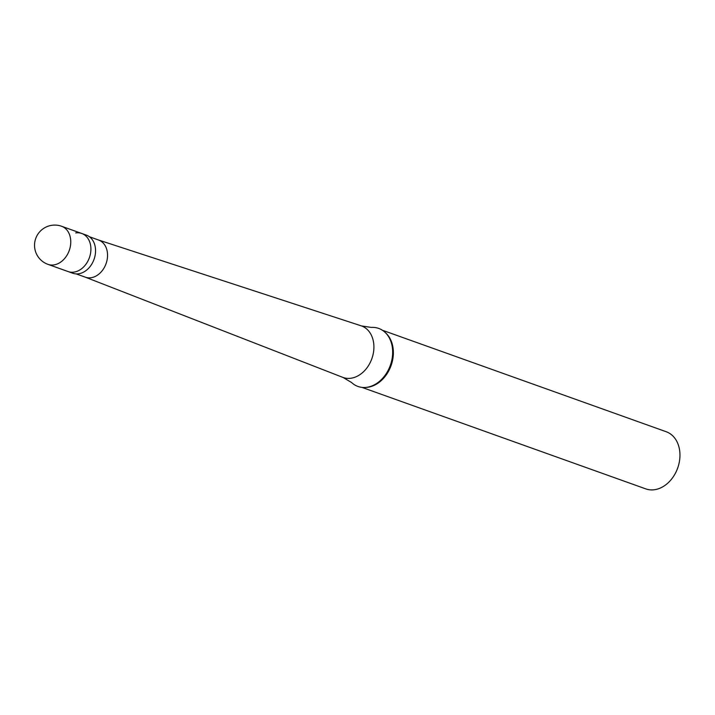 <?xml version="1.0" encoding="UTF-8"?>
<svg xmlns="http://www.w3.org/2000/svg" width="715" height="715" viewBox="0 0 715 715"><rect width="100%" height="100%" fill="white"/><g stroke="black" fill="none" stroke-linecap="round" stroke-linejoin="round"><path stroke-width="1.07" d="M47.968 264.362A20.226 20.226 0 0 1 51.677 225.323A20.226 20.226 0 0 1 61.588 226.262A20.226 15.364 -70.3 0 1 70.293 246.684A20.226 15.364 -70.3 0 1 53.991 264.89A20.226 15.364 109.7 0 1 47.968 264.362L68.113 271.566A20.226 15.364 109.7 0 0 74.137 272.093A20.226 15.364 -70.3 0 0 90.439 253.888A20.226 15.364 -70.3 0 0 81.733 233.465A20.226 15.364 -70.3 0 1 90.439 253.888A20.226 15.364 -70.3 0 1 74.137 272.093A20.226 15.364 109.7 0 1 68.113 271.566L72.76 273.228A20.226 15.364 109.7 0 0 78.784 273.756A20.226 15.364 -70.3 0 0 95.086 255.55A20.226 15.364 -70.3 0 0 86.381 235.128L81.733 233.465A20.226 15.364 -70.3 0 0 75.71 232.929M89.429 236.754L98.607 240.034A19.725 14.979 -70.3 0 1 107.089 259.947A19.725 14.979 -70.3 0 1 91.198 277.706A19.725 14.979 109.7 0 1 85.326 277.179A19.725 14.979 109.7 0 1 85.031 277.071M98.464 239.981L361.084 325.799A27.358 20.771 -70.3 0 1 361.495 325.933A27.358 20.771 -70.3 0 1 373.266 353.559A27.358 20.771 -70.3 0 1 351.217 378.19A27.358 20.771 109.7 0 1 343.075 377.466A27.358 20.771 109.7 0 1 342.664 377.314L85.183 277.125M365.356 387.459L366.464 387.378A30.343 23.041 109.7 0 0 368.207 387.19A30.343 23.041 -70.3 0 0 391.436 364.525A30.343 23.041 -70.3 0 0 385.877 333.101L385.063 332.341A30.808 23.389 -70.3 0 1 390.712 364.248A30.808 23.389 -70.3 0 1 367.126 387.262A30.808 23.389 109.7 0 1 365.356 387.459A30.808 23.389 109.7 0 1 351.583 382.534L343.075 377.466M382.346 330.223L666.201 431.735A30.343 23.041 -70.3 0 1 679.25 462.364A30.343 23.041 -70.3 0 1 654.806 489.677A30.343 23.041 109.7 0 1 645.77 488.881L361.915 387.369M385.063 332.341A30.808 23.389 -70.3 0 0 371.291 327.416L361.495 325.933M61.588 226.262L81.733 233.465M76.148 273.899L85.326 277.179"/></g></svg>
